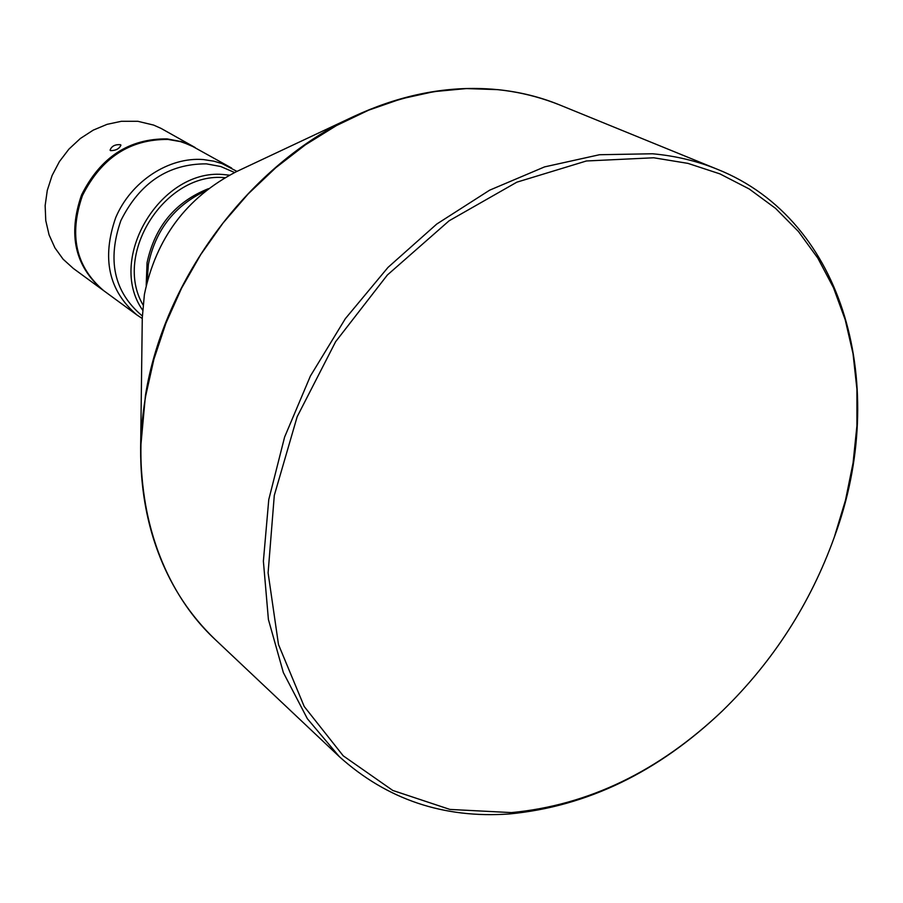 <?xml version="1.0" encoding="UTF-8"?>
<svg xmlns="http://www.w3.org/2000/svg" width="903" height="903" viewBox="0 0 903 903"><rect width="100%" height="100%" fill="white"/><g stroke="black" fill="none" stroke-linecap="round" stroke-linejoin="round"><path stroke-width="1.35" d="M120.494 144.694C115.031 144.322 111.554 146.139 110.076 150.158L110.516 150.632C115.798 150.632 119.264 148.814 120.934 145.157L120.494 144.694M195.161 147.539L181.435 141.613L167.066 138.893C128.96 138.554 100.447 157.269 81.53 195.003C67.815 234.543 74.904 266.216 102.784 289.998L103.247 290.337M102.784 289.998L73.29 268.417L63.086 259.172L54.914 247.84L49.055 234.814L45.76 220.558L45.15 205.557L47.283 190.364L52.081 175.543L59.384 161.626L68.91 149.13L80.333 138.509L93.212 130.145L107.073 124.343L121.408 121.284L137.764 121.284L153.657 125.088L161.027 128.384L194.664 147.257M236.958 171.389L222.127 163.646L214.045 161.208L203.468 159.571C168.805 156.693 130.958 181.458 115.719 217.612C101.52 258.292 108.608 290.766 137.008 315.034L142.268 318.511M137.008 315.034L103.71 290.676C75.818 266.87 68.73 235.186 82.444 195.612C101.384 157.844 129.919 139.118 168.048 139.446L180.431 141.602L190.161 145.056L231.619 168.037M234.599 172.518L220.75 166.524L206.403 163.861C168.421 163.725 139.92 182.62 120.9 220.524C107.073 260.199 114.004 291.85 141.715 315.452L142.313 315.892M229.418 175.159L225.524 174.764C162.043 166.502 105.967 258.1 142.584 310.079M224.858 177.71C165.802 171.378 112.785 253.743 143.013 304.875M834.338 537.059L834.609 536.314C889.286 387.963 845.569 220.467 717.343 169.279C697.127 161.027 675.512 155.858 652.497 153.77L599.49 154.729L544.554 166.897L489.629 190.183L436.759 224.046L388.019 267.39L345.341 318.68L310.418 375.998L284.592 437.108L268.767 499.63L263.383 561.181L268.405 619.492L283.35 672.566L307.359 718.709L339.302 756.624C386.89 799.482 443.542 818.592 509.236 813.964C586.905 806.526 657.802 772.313 721.937 711.361L722.513 710.796C773.137 661.481 810.409 603.565 834.338 537.059L845.501 500.16L853.075 462.912L856.924 425.787L856.924 389.227L853.03 353.694L845.197 319.685L833.446 287.662L817.825 258.123L798.455 231.518L775.519 208.333L749.23 188.987L719.917 173.884L687.928 163.375L653.716 157.777L586.408 160.982L516.843 182.18L449.096 220.806L387.376 274.997L335.645 341.661L297.177 416.689L274.298 495.386L268.101 572.852L278.485 644.528L304.221 706.518L343.219 755.822L392.782 790.452L449.897 809.427L511.482 812.598C588.508 805.239 658.851 771.309 722.513 710.796M208.435 188.682C175.329 201.877 154.864 226.551 147.054 262.717L146.196 285.382M205.399 191.064L202.701 192.316C173.286 207.295 155.181 231.315 148.385 264.376L147.099 281.634M236.417 171.649C186.65 197.351 155.971 238.29 144.401 294.446L142.279 317.901L144.401 294.468C155.993 238.29 186.661 197.351 236.417 171.649L353.931 116.374C250.368 163.68 164.154 278.451 145.462 395.311L140.642 447.764C140.326 493.546 148.916 534.881 166.412 571.757M477.461 88.483C436.657 87.828 395.48 97.129 353.931 116.374C427.627 83.55 496.097 79.69 559.341 104.804C540.05 96.926 519.541 91.88 497.824 89.645L466.343 88.573L434.016 91.621L401.282 98.833L368.605 110.189L336.469 125.573L305.383 144.83L275.81 167.698L248.223 193.885L223.075 222.996L200.737 254.59L181.582 288.192L165.892 323.285L153.894 359.304L145.733 395.706C128.779 493.264 157.348 585.799 215.174 639.516C166.118 592.357 141.274 528.436 140.642 447.764L142.279 317.901M339.302 756.624L215.174 639.516M717.343 169.279L559.341 104.804"/></g></svg>
